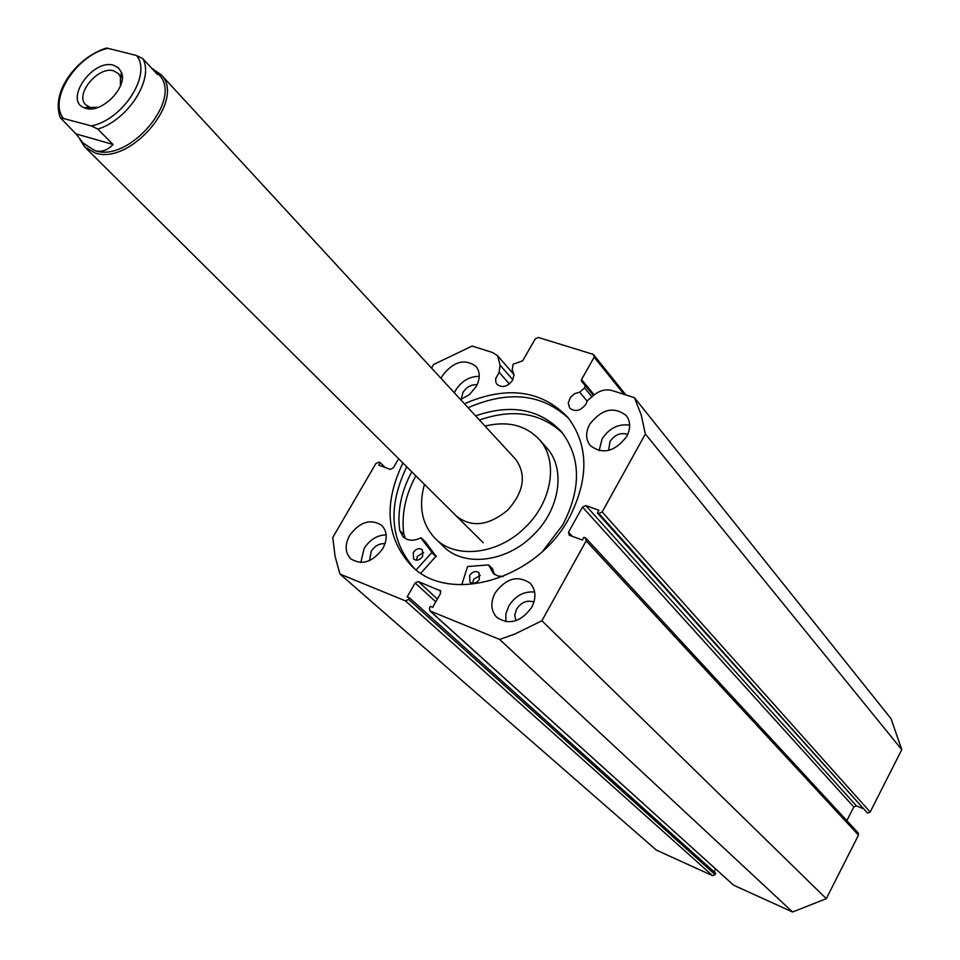 <?xml version="1.0" encoding="UTF-8"?>
<svg xmlns="http://www.w3.org/2000/svg" width="960" height="960" viewBox="0 0 960 960"><rect width="100%" height="100%" fill="white"/><g stroke="black" fill="none" stroke-linecap="round" stroke-linejoin="round"><path stroke-width="1.44" d="M85.86 108.336C101.496 113.82 127.86 87.276 121.5 72.48L118.488 67.86L113.508 65.256C92.568 58.608 63.72 100.392 84.276 107.796L85.86 108.336M98.196 107.34L90.24 107.436L85.704 104.796C74.436 94.548 98.22 65.784 113.688 70.848L118.512 73.656L120.48 77.004L120.396 86.016M158.376 74.196L158.808 74.652C183.852 98.256 129.312 163.26 94.788 150.6L83.772 143.7M151.92 68.484L160.932 74.544C186.78 98.916 130.488 165.984 94.872 152.88L84.672 146.904L79.86 139.356M91.392 125.904L60.3 117.672L75.96 133.884L83.136 143.064L94.788 150.6C101.472 152.448 107.556 150.408 113.016 144.48L97.824 129.108C128.316 119.76 154.284 78.744 142.824 58.632L136.428 55.488C152.304 73.896 123.228 119.772 91.392 125.904L97.824 129.108M153.3 69.984L156.588 72.252L157.488 74.52L142.824 58.632M63.096 117.936C48.36 98.784 76.86 54.876 107.892 48.324L136.428 55.488M107.892 48.324L106.476 48.036C77.748 56.904 50.352 91.26 60.3 117.672M75.96 133.884L113.016 144.48M461.748 584.82L467.568 566.532L488.568 564.912L493.536 573.78L497.976 575.976L503.232 576.48M472.716 583.308L473.628 579.288L480.288 575.424M479.376 579.42C476.388 583.368 473.244 584.268 469.944 582.096L469.596 575.436C472.596 571.476 475.74 570.6 479.04 572.784L479.376 579.42M416.448 560.184L417.396 556.356L423.636 552.528M422.688 556.332C419.784 560.172 416.748 561.084 413.58 559.056L413.268 552.504C416.184 548.652 419.232 547.764 422.4 549.804L422.688 556.332M542.736 551.148L562.74 524.976C581.508 488.52 581.052 457.392 561.36 431.616C539.628 408.936 511.044 403.68 475.584 415.836M562.68 433.236C540.888 412.776 513.144 408.372 479.448 420.024M411.78 471.78C401.184 491.508 397.164 511.068 399.696 530.46L403.116 536.88C407.856 540.936 413.748 541.26 420.792 537.864L431.148 551.292L436.176 556.056L420.876 573.156M436.176 556.068L432.096 552.192L416.244 569.868M415.824 475.8C405.276 495.468 401.28 514.98 403.824 534.312M399.696 530.46L403.848 534.336L405.528 538.656M425.268 541.728L435.228 555.156M492.336 568.704L494.64 574.536M456.624 516.324L456.18 515.88C471.3 527.892 488.496 525.96 507.744 510.072C523.992 491.772 526.656 474.876 515.724 459.384L515.316 458.928M435.9 539.148L443.244 546.204C463.272 567.168 505.656 562.656 532.596 535.752C559.872 510.144 566.124 468.9 546.804 447.948L546.096 447.156M424.452 484.368C418.344 506.268 421.896 524.268 435.108 538.38C455.172 559.392 497.748 554.784 524.856 527.724C552.312 501.948 558.66 460.524 539.292 439.524C525.708 425.184 507.612 420.696 485.004 426.06M602.172 511.968L870.168 812.04L867.516 813.108L598.836 513.468L602.172 511.968L645.36 434.004L641.256 415.092L634.44 397.656L611.976 390.516C605.784 388.872 599.712 390.444 593.76 395.244L587.244 400.848L586.044 404.028C580.68 410.892 575.244 412.248 569.724 408.12L568.212 403.056L570.576 397.2L574.692 393.648L579.648 392.16L584.58 387.912L585.12 385.428L581.544 381.36L581.532 379.548L594.168 357.18L593.364 354.432L538.332 337.452L535.212 338.94L522.66 360.852L513.096 364.2L512.124 370.428L512.94 371.376M431.508 368.04L433.572 364.512L472.14 346.044L492.696 352.572L497.64 355.812L500.064 365.136L499.128 372.312L495.648 378.72L495.84 382.176L497.064 384.42C502.32 388.2 507.528 386.796 512.676 380.196L514.056 374.484L512.124 370.428M499.128 372.312L509.376 383.988M579.648 392.16L587.172 401.172M568.932 418.692C542.28 393.768 508.668 390.108 468.084 407.712M402.9 462.96C383.352 503.844 386.16 538.068 411.324 565.644C448.848 605.172 536.928 579.696 569.436 517.44C589.212 478.272 588.648 444.876 567.744 417.228C541.236 389.988 506.796 385.488 464.424 403.728M495.12 592.92C490.272 602.556 490.812 610.704 496.74 617.34C509.136 625.416 520.788 622.092 531.696 607.38C536.4 597.912 535.944 589.908 530.304 583.344C517.896 574.92 506.16 578.112 495.12 592.92M534.66 592.044C523.968 591.096 515.328 595.764 508.752 606.06L505.872 613.92L505.872 621.72M349.608 535.428C344.688 544.908 345.072 552.708 350.784 558.84C361.98 565.644 372.66 562.212 382.824 548.556C387.636 539.232 387.312 531.528 381.828 525.456C370.632 518.388 359.892 521.712 349.608 535.428M386.16 534.84C377.076 535.176 369.72 539.736 364.092 548.544L360.816 562.512M589.692 424.308C585.504 432.432 585.66 439.5 590.184 445.536C602.604 454.848 614.772 451.848 626.664 436.536C630.732 428.58 630.636 421.632 626.364 415.692C613.944 406.068 601.728 408.936 589.692 424.308M629.664 425.136C618.324 423.612 609.132 428.22 602.088 438.96L599.112 450.708M460.572 399.552L469.428 394.572L476.1 386.736C480.324 378.732 480.276 371.94 475.956 366.36C464.712 358.32 453.54 361.404 442.464 375.6L441.06 378.396M479.244 376.38C469.572 376.332 461.748 380.892 455.76 390.072L454.38 392.832M461.196 399.324L462.948 392.472C466.644 386.904 471.36 384.348 477.108 384.804M608.652 450.42L609.972 441.588C614.856 434.568 620.76 432.192 627.696 434.484M369.576 560.58L371.184 551.364C374.832 545.808 379.44 543.264 385.032 543.708M515.88 620.7L514.74 615.156L516.552 609.156C521.364 602.112 527.16 599.76 533.94 602.076M339.984 574.068L405.408 600.864L408.588 599.424L715.116 874.608L712.548 875.64L656.316 850.092L339.984 574.068L335.064 556.284L332.76 537.504L375.84 463.572L378.888 462.144L380.16 462.612L378.696 465.132L390.228 469.368L393.288 467.928L398.628 458.724M435.78 601.836L415.14 582.972L407.172 596.928L409.476 597.864L408.588 599.424M415.14 582.972L418.32 581.532L437.376 599.004M440.832 591.012L418.32 581.532M439.968 590.22L440.652 593.232L432.66 607.332L430.332 606.372L429.444 607.944L430.116 610.98L499.632 639.444L514.956 634.008L541.896 620.76L586.152 540.876L585.324 537.852L583.872 537.312L582.36 540.036L569.316 535.236L568.5 532.224L572.352 536.352M582.492 507.084L585.804 505.584L856.44 805.896L853.788 806.964L582.492 507.084L568.5 532.224M598.836 513.468L597.372 512.952L598.872 510.252L585.804 505.584M634.44 397.656L891.06 718.716L901.764 749.664L870.168 812.04M597.372 512.952L867.516 813.108M856.44 805.896L862.56 808.44M846.84 820.632L853.788 806.964M586.032 538.332L858.264 833.004L858.48 835.116L586.152 540.876M430.116 610.98L733.644 885.216L792.6 912L826.296 898.668L858.48 835.116M733.644 885.216L429.612 610.656M714.108 871.872L715.596 869.016M715.116 874.608L715.764 873.36L409.476 597.864M826.296 898.668L541.896 620.76M645.36 434.004L901.764 749.664M499.632 639.444L792.6 912M624.096 394.368L594.168 357.18M593.364 354.432L625.932 394.956M385.188 467.52L380.16 462.612M406.74 466.776C387.612 506.688 390 540.42 413.928 567.996M432.036 552.828L436.116 556.704M421.32 537.972L425.412 541.872M488.664 565.116L492.648 569.004M712.548 875.64L405.408 600.864M581.532 379.548L594.192 394.872M591.948 396.804L584.58 387.912M585.144 385.44L593.46 395.496L585.12 385.428M500.064 365.136L512.88 379.812M120.48 77.004L121.5 72.48M122.256 77.616L120.708 75.984M483.24 542.748L85.14 147.372M515.724 459.384L160.932 74.544M152.448 69.06L153.084 68.952M158.808 74.652L156.588 72.252M89.712 108.876L88.62 107.772M88.896 106.968L84.276 107.796M431.148 551.292L432.084 552.18M421.272 537.9L425.352 541.788M488.568 564.912L492.552 568.8M546.804 447.948L539.292 439.524M411.324 565.644L412.548 566.784M497.64 355.812L514.068 374.712"/></g></svg>
